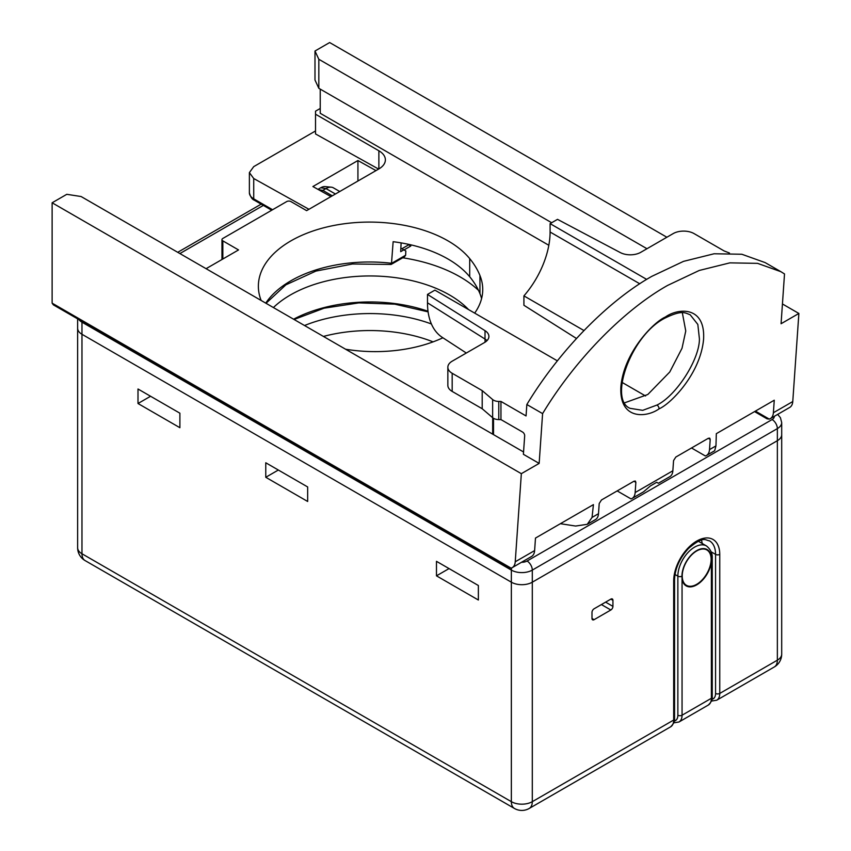 <?xml version="1.0" encoding="UTF-8"?>
<svg xmlns="http://www.w3.org/2000/svg" width="851" height="851" viewBox="0 0 851 851"><rect width="100%" height="100%" fill="white"/><g stroke="black" fill="none" stroke-linecap="round" stroke-linejoin="round"><path stroke-width="1.28" d="M781.697 654.142A14.807 8.553 180 0 1 777.357 660.185A14.807 8.553 60 0 1 774.293 666.971A14.807 14.807 0 0 0 781.697 654.142L781.697 434.659A14.807 8.553 180 0 1 777.357 440.701L532.3 582.19A14.807 8.553 180 0 1 511.355 582.19L81.973 334.283A14.807 8.553 180 0 1 77.632 328.241A14.807 8.553 0 0 0 81.973 334.283L511.355 582.19A14.807 8.553 0 0 0 532.3 582.19L777.357 440.701A14.807 8.553 0 0 0 781.697 434.659L781.697 422.564A14.807 8.553 180 0 1 777.357 428.606L532.3 570.096A14.807 8.553 180 0 1 511.355 570.096L81.973 322.189A14.807 8.553 180 0 1 78.909 319.614M339.751 191.507L333.39 187.837A14.807 8.553 120 0 0 331.241 187.167A14.807 8.553 120 0 0 325.986 188.571L322.848 190.379A2.957 1.713 120 0 0 321.699 191.443M317.966 189.358L320.753 187.752A12.116 6.999 -60 0 1 325.05 186.603L331.241 187.167M408.725 244.365L410.82 246.013L404.672 249.556M401.917 248.726L408.725 244.801L410.82 246.013M675.003 574.489L677.864 576.138A2.957 1.713 0 0 0 681.938 576.201A20.892 12.063 -60 0 1 696.714 550.618A20.892 12.063 -60 0 1 711.489 559.15L711.383 562.171A21.052 12.148 -60 0 1 696.714 584.86A21.052 12.148 -60 0 1 682.055 579.095L682.055 715.212L711.383 698.277L711.383 562.171M701.532 540.14L702.256 543.512M681.938 576.201L682.055 579.095M612.933 600.327A2.957 1.713 120 0 0 612.326 598.966A2.957 1.713 120 0 0 610.837 599.115L594.083 608.795A2.957 1.713 120 0 0 591.988 612.422L591.988 618.464A2.957 1.713 120 0 0 592.604 619.815A2.957 1.713 120 0 0 594.083 619.677L610.837 609.997A2.957 1.713 120 0 0 612.933 606.369L612.933 600.327L610.837 599.115M138 403.512L138 389.003L179.891 413.192L179.891 427.702L138 403.512L150.574 396.258M436.478 575.84L436.478 561.33L478.368 585.509L478.368 600.019L436.478 575.84L449.041 568.585M265.767 477.283L307.658 501.473L307.658 486.953L265.767 462.774L265.767 477.283L278.341 470.029M664.812 318.178C630.729 335.496 608.412 399.917 630.123 408.342L642.728 410.342L656.961 405.055C676.247 395.779 699.596 359.377 699.416 338.868L697.831 324.444L690.161 314.742C685.108 313.072 682.651 309.487 664.812 318.178A2.957 1.713 -120 0 0 665.418 316.998C677.641 308.168 705.394 305.381 703.596 339.049C700.681 373.366 671.024 403.714 659.046 408.863C646.824 417.692 619.071 420.479 620.868 386.811C623.783 352.495 653.44 322.146 665.418 316.998M624.73 402.778L647.802 394.502L669.769 371.993L682.023 348.261L685.757 330.986L682.332 312.743M481.581 298.616A107.524 62.08 0 0 0 479.943 293.638A143.191 82.675 0 0 0 469.699 276.745A111.077 64.133 0 0 0 447.998 259.012A111.077 64.133 0 0 0 393.141 241.705L391.503 263.395L405.629 255.236L405.831 250.992L400.864 248.13M474.677 313.115A107.524 62.08 0 0 0 482.73 289.542A107.524 62.08 0 0 0 479.943 275.501A143.191 82.675 0 0 0 469.699 258.598A111.077 64.133 0 0 0 447.998 240.865A111.077 64.133 0 0 0 326.944 226.972A111.077 64.133 0 0 0 258.374 286.213A111.077 64.133 0 0 0 261.151 300.477M667.599 285.425C623.528 310.2 574.765 360.207 542.598 413.618L526.843 404.523C559.011 351.112 607.774 301.105 651.845 276.33L683.502 261.363L714.095 253.768L741.817 254.247L765.123 262.587L780.878 271.682L757.571 263.353L729.86 262.863L699.256 270.458L667.599 285.425M320.231 89.11L320.231 113.289L548.831 245.279M646.686 279.394L550.097 223.632L557.511 219.356L620.283 252.566A14.807 8.553 180 0 0 640.771 252.311L673.152 233.61A14.807 8.553 -0 0 1 694.097 233.61L724.116 250.939L729.445 253.013M583.956 330.539L523.918 295.882A66.644 38.476 120 0 0 550.097 232.015L550.097 223.632M782.441 303.967L798.876 313.455L781.069 323.731L784.516 273.948L780.878 271.682M487.006 340.634A14.807 8.553 0 0 0 485.017 339.049L485.017 330.667L427.489 294.425L427.489 302.807A77.122 44.529 120 0 0 442.297 337.39L466.316 353.027M485.017 330.667A14.807 8.553 180 0 1 488.91 336.443A14.807 8.553 180 0 1 484.57 342.496L452.179 361.186A14.807 8.553 0 0 0 447.849 367.238A14.807 8.553 0 0 0 452.179 373.281L452.179 391.417A14.807 8.553 180 0 1 447.849 385.375L447.849 367.238M557.384 360.856L434.904 290.148L427.489 294.425M523.918 295.882L523.918 305.275L576.478 338.485M318.827 59.272L318.827 88.302L314.987 80.037L314.987 51.017L318.827 59.272L646.973 248.726M551.671 222.728L318.827 88.302M314.987 51.017L329.656 42.55L666.876 237.238M635.857 482.357L633.931 481.24L635.357 481.06L635.857 482.357L635.154 492.548L672.854 470.784A14.807 8.553 60 0 1 669.822 476.656L658.376 483.262L656.695 482.294L650.409 485.921L643.558 491.814L632.112 498.42A14.807 8.553 -120 0 0 635.154 492.548M617.166 490.91L630.995 498.888A14.807 8.553 -120 0 0 632.112 498.42M656.695 482.294L658.376 483.262M630.995 498.888L626.804 496.473M672.854 470.784L673.567 460.582L675.822 457.051L708.287 438.308L709.713 438.137L710.213 439.424L709.511 449.615L715.957 445.892L714.67 450.753L706.468 455.487A14.807 8.553 -120 0 0 709.511 449.615M691.523 447.988L705.351 455.966A14.807 8.553 -120 0 0 706.468 455.487M701.16 453.551L705.351 455.966M523.556 451.977L81.1 196.528L66.793 194.315L52.124 202.783L521.344 473.677L539.151 463.401L523.397 454.306L524.673 435.882A2.957 1.713 60 0 0 522.588 432.063L500.952 419.586L500.952 401.438L498.782 401.438A7.404 4.276 180 0 1 492.644 399.555L482.198 390.609L452.179 373.281M401.108 242.886L400.704 251.662L403.842 249.843M442.892 337.783A107.524 62.08 0 0 1 350.889 350.016A143.191 82.675 180 0 1 345.612 349.24M266.033 303.296L285.872 284.84L315.912 271.086L352.474 263.991L391.098 264.459L404.406 256.821L405.629 255.236M390.524 263.831L391.503 263.395M755.411 411.097L769.23 419.086L767.091 418.852L754.539 411.597M52.124 303.147L511.079 568.128L508.941 567.894L53.358 304.86L52.124 303.147L52.124 202.783M320.231 108.46L315.519 111.173L315.519 114.204L378.876 150.776A22.211 12.829 180 0 1 385.375 159.85A22.211 12.829 180 0 1 378.876 168.924L306.615 210.644L290.904 201.57A2.957 1.713 0 0 0 286.713 201.57L222.834 238.45A2.957 1.713 0 0 0 221.962 239.663A2.957 1.713 0 0 0 222.834 240.865L222.834 259.012M206.08 268.682L238.535 249.939L222.834 240.865M511.079 568.128A14.807 8.553 -120 0 0 512.206 567.649A14.807 8.553 -120 0 0 515.238 561.777L534.619 550.597A14.807 8.553 60 0 1 531.577 556.458L512.206 567.649M521.344 473.677L515.238 561.777M560.383 523.695L575.584 526.046L587.264 524.312L592.051 517.429L593.424 504.622L535.481 538.077L534.619 550.597M633.931 481.24L601.466 499.984L599.21 503.515L598.498 513.706A14.807 8.553 60 0 1 595.466 519.578L587.264 524.312M715.957 445.892L716.329 433.67L774.261 400.215L773.389 412.735L792.77 401.555A14.807 8.553 60 0 1 789.728 407.416L770.357 418.607A14.807 8.553 -120 0 0 773.389 412.735M315.519 114.204L315.519 133.937L378.599 169.083M315.519 130.958L253.726 166.636L249.386 172.615L253.726 178.519L253.726 198.847A2.957 1.713 120 0 0 254.343 200.208C252.162 199.442 250.513 196.975 249.386 192.805A14.807 8.553 0 0 0 253.726 198.847L272.575 209.729M308.956 209.293L253.726 178.519M375.972 170.594L357.931 160.531L312.891 186.539L330.943 196.592M357.931 160.531L357.931 181.008M769.23 419.086A14.807 8.553 -120 0 0 770.357 418.607M798.876 313.455L792.77 401.555M539.151 463.401L542.598 413.618M500.952 401.438L526.056 415.937L526.843 404.523M500.952 419.586L498.782 419.586A7.404 4.276 180 0 1 492.644 417.692L482.198 408.746L482.198 390.609M482.198 408.746L452.179 391.417M468.561 309.573A112.555 64.984 0 0 0 449.562 294.989A112.555 64.984 0 0 0 273.405 307.551M402.746 257.779A127.373 73.537 180 0 1 460.04 276.852A127.373 73.537 180 0 1 478.496 290.351M293.584 319.21A112.555 64.984 180 0 1 428.021 311.264M82.015 321.401A7.404 4.276 -60 0 0 81.973 322.189L81.973 553.767A14.807 8.553 120 0 0 85.047 560.554L514.419 808.45A14.807 14.807 0 0 0 529.226 808.45L670.609 726.828A14.807 8.553 -120 0 0 673.684 720.042L673.684 580.978A32.583 18.807 -60 0 1 696.714 541.076A32.583 18.807 -60 0 1 719.755 554.373L719.755 693.437L777.357 660.185L777.357 428.606A7.404 4.276 60 0 0 772.123 419.543A7.404 4.276 0 0 0 774.282 416.341M529.226 808.45A14.807 8.553 -120 0 0 532.3 801.674L532.3 570.096A7.404 4.276 60 0 0 527.056 561.022L772.123 419.543M77.632 318.88L77.632 547.725A14.807 8.553 180 0 0 81.973 553.767L511.355 801.674L511.355 570.096A7.404 4.276 -60 0 1 511.642 567.925M264.204 204.9L179.891 253.566M521.514 562.277A7.404 4.276 0 0 0 527.056 561.022M318.614 189.72L322.848 190.379L332.273 195.826M335.411 194.007L325.986 188.571L320.753 187.752M304.53 325.529A113.651 65.612 180 0 1 431.404 323.976M433.085 341.868A111.375 64.304 0 0 0 323.423 336.432M711.117 559.309A20.424 11.797 120 0 0 696.671 550.969A20.424 11.797 120 0 0 682.225 575.989A20.424 11.797 120 0 0 696.671 584.329A20.424 11.797 120 0 0 711.117 559.309M708.309 705.053A14.807 8.553 -120 0 0 711.383 698.277A2.957 1.713 180 0 0 712.244 697.065C712.681 699.341 711.362 702.001 708.309 705.053L678.992 721.988A14.807 8.553 60 0 0 682.055 715.212A2.957 1.713 0 0 1 677.864 715.212L677.864 576.138A23.7 13.68 -60 0 1 688.214 552.288A23.7 13.68 -60 0 1 706.468 545.948L698.363 541.268M514.419 808.45A14.807 8.553 -60 0 1 511.355 801.674A14.807 8.553 180 0 0 532.3 801.674L673.684 720.042A2.957 1.713 0 0 0 674.545 718.84C674.981 721.105 673.662 723.765 670.609 726.828M712.053 699.288A11.85 6.84 -120 0 0 715.574 693.437A2.957 1.713 180 0 0 719.755 693.437A14.807 8.553 60 0 1 716.691 700.224L774.293 666.971M719.755 554.373A2.957 1.713 180 0 1 715.574 554.373A29.625 17.105 120 0 0 709.436 540.81C705.075 540.396 704.139 535.322 688.512 548.438C679.63 558.182 674.971 568.628 674.545 579.765L674.545 718.84M715.574 693.437L715.574 554.373L711.245 551.884M673.684 580.978A2.957 1.713 0 0 0 674.545 579.765M674.354 721.052A11.85 6.84 -120 0 0 677.864 715.212M706.468 545.948C710.564 549.31 712.489 553.331 712.244 558.001A2.957 1.713 180 0 1 711.489 559.15M591.988 618.464L594.083 619.677M601.412 604.561L610.837 609.997M605.604 602.136L612.933 606.369M656.961 405.055A2.957 1.713 60 0 1 659.046 408.863M265.746 303.137A111.077 64.133 180 0 1 391.513 263.267M469.699 258.598L469.699 276.745M639.761 283.777L550.097 232.015M485.081 342.176A80.834 46.677 -60 0 1 485.017 339.049L427.489 302.807M645.579 395.981L622.06 382.397M710.213 439.424L708.287 438.308M479.943 275.501L479.943 293.638M592.051 517.429L598.498 513.706M378.876 150.776L378.876 168.924M493.516 418.309L493.516 434.638M498.782 419.586L498.782 401.438M492.644 417.692L492.644 399.555M428.106 311.86L394.747 304.158L358.856 302.892L324.103 308.19L294.052 319.476M177.731 252.311L261.161 204.144M781.697 422.564L780.41 417.66L777.654 414.394M77.632 547.725A14.807 14.807 0 0 0 85.047 560.554M711.585 701.043L716.691 700.224M673.886 722.818L678.992 721.988M712.244 558.001L712.244 697.065M271.714 210.229L254.343 200.208M221.962 239.663L221.962 259.512M249.386 192.805L249.386 172.615M492.676 417.724L492.676 434.148"/></g></svg>
